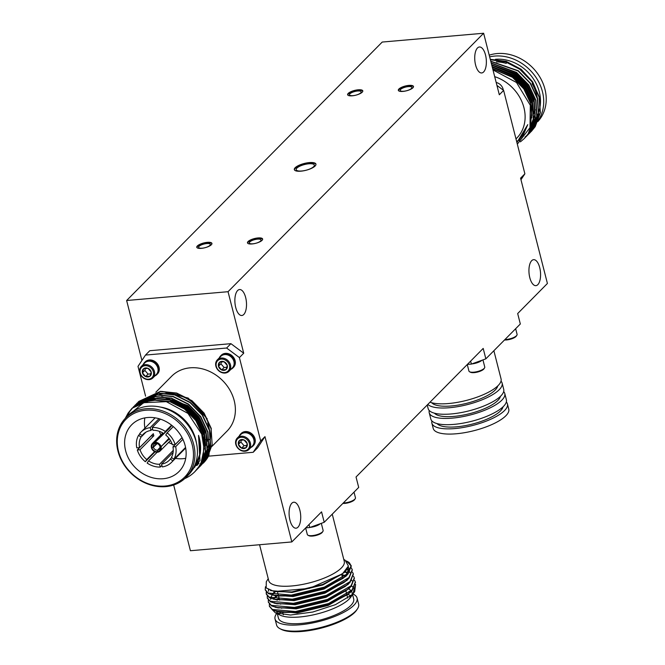<?xml version="1.0" encoding="UTF-8"?>
<svg xmlns="http://www.w3.org/2000/svg" width="665" height="665" viewBox="0 0 665 665"><rect width="100%" height="100%" fill="white"/><g stroke="black" fill="none" stroke-linecap="round" stroke-linejoin="round"><path stroke-width="1" d="M239.408 357.579L226.615 348.028L230.921 343.672L243.722 353.215L239.408 357.579L260.672 440.986L264.978 436.622L257.496 447.927L253.19 452.291L208.411 456.173M470.645 361.112L471.402 364.079L485.849 358.842L520.329 323.98L517.678 313.548L547.411 283.473L520.57 178.17L524.885 173.814L503.621 90.407L499.315 94.763L483.63 33.25L228.045 291.702L243.722 353.215M485.849 358.842L483.189 348.418L356.041 476.988L358.701 487.412L324.221 522.283L309.774 527.52L309.009 524.552M173.665 485.009L190.414 550.728L291.827 541.933L321.561 511.859L324.221 522.283M145.593 396.165L138.004 366.373L145.485 355.068L226.615 348.028M205.626 439.665A38.986 32.793 -135.3 0 0 207.222 439.623M207.438 439.615A38.986 32.793 -135.3 0 0 208.96 439.499M209.176 439.474A38.986 32.793 -135.3 0 0 209.666 439.415M211.836 446.489L227.056 431.095A38.986 32.793 -135.3 0 0 222.393 380.363A38.986 32.793 -135.3 0 0 171.62 376.265L155.818 392.242M143.283 364.428A8.603 7.24 44.7 0 1 144.579 362.483L145.228 361.835A8.603 7.24 44.7 0 1 156.433 362.733A8.603 7.24 44.7 0 1 157.464 373.93L156.815 374.586A8.603 7.24 44.7 0 1 154.887 375.9M219.342 357.828A8.603 7.24 44.7 0 1 220.639 355.883L221.279 355.235A8.603 7.24 44.7 0 1 232.484 356.132A8.603 7.24 44.7 0 1 233.515 367.329L232.866 367.986A8.603 7.24 44.7 0 1 230.946 369.299M253.19 452.291L260.672 440.986M239.275 436.024A8.603 7.24 44.7 0 1 240.564 434.079L241.212 433.43A8.603 7.24 44.7 0 1 252.417 434.328A8.603 7.24 44.7 0 1 253.448 445.525L252.8 446.182A8.603 7.24 44.7 0 1 250.88 447.495M217.38 359.807L220.797 356.357A8.163 6.866 44.7 0 1 224.687 354.586A8.163 6.866 44.7 0 1 232.966 359.2A8.163 6.866 44.7 0 1 232.401 367.828L228.984 371.286A8.163 6.866 44.7 0 1 225.094 373.048A8.163 6.866 44.7 0 1 216.815 368.443A8.163 6.866 44.7 0 1 217.38 359.807A8.163 6.866 44.7 0 1 228.012 360.663A8.163 6.866 44.7 0 1 228.984 371.286M224.595 372.616A7.348 6.176 44.7 0 1 216.325 362.974A7.348 6.176 44.7 0 1 227.704 361.984A7.348 6.176 44.7 0 1 224.595 372.616M226.067 369.574A4.904 4.131 44.7 0 1 221.678 369.956A4.904 4.131 44.7 0 1 218.486 366.24A4.904 4.131 44.7 0 1 219.683 362.142A4.904 4.131 44.7 0 1 224.072 361.76A4.904 4.131 44.7 0 1 227.264 365.476A4.904 4.131 44.7 0 1 226.067 369.574L227.264 365.476L224.072 361.76L219.683 362.142L218.486 366.24L221.678 369.956L226.067 369.574M218.486 366.24L220.905 363.788L224.097 367.504L221.678 369.956M224.097 367.504L226.923 367.263M221.495 361.768L220.905 363.788M220.639 355.883A8.603 7.24 44.7 0 1 231.844 356.789A8.603 7.24 44.7 0 1 232.866 367.986M230.921 343.672L149.8 350.713L145.485 355.068M291.827 541.933L264.978 436.622M289.948 520.221A13.034 5.736 85 0 0 296.033 528.193A13.034 5.736 85 0 0 300.622 514.71A13.034 5.736 85 0 0 293.78 502.225A13.034 5.736 85 0 0 289.948 520.221M235.734 307.529A13.034 5.736 85 0 0 241.819 315.501A13.034 5.736 85 0 0 246.407 302.018A13.034 5.736 85 0 0 239.566 289.533A13.034 5.736 85 0 0 235.734 307.529M475.591 64.987A13.034 5.736 85 0 0 481.676 72.959A13.034 5.736 85 0 0 486.265 59.476A13.034 5.736 85 0 0 479.423 46.982A13.034 5.736 85 0 0 475.591 64.987M529.806 277.679A13.034 5.736 85 0 0 535.89 285.651A13.034 5.736 85 0 0 540.479 272.168A13.034 5.736 85 0 0 533.638 259.674A13.034 5.736 85 0 0 529.806 277.679M141.919 360.463L126.633 300.505L382.225 42.053L483.63 33.25M240.564 434.079A8.603 7.24 44.7 0 1 251.769 434.985A8.603 7.24 44.7 0 1 252.8 446.182M237.314 438.002L240.73 434.553A8.163 6.866 44.7 0 1 244.62 432.782A8.163 6.866 44.7 0 1 252.9 437.395A8.163 6.866 44.7 0 1 252.334 446.024L248.918 449.482A8.163 6.866 44.7 0 1 245.028 451.244A8.163 6.866 44.7 0 1 236.748 446.639A8.163 6.866 44.7 0 1 237.314 438.002A8.163 6.866 44.7 0 1 247.945 438.858A8.163 6.866 44.7 0 1 248.918 449.482M244.529 450.812A7.348 6.176 44.7 0 1 236.258 441.169A7.348 6.176 44.7 0 1 247.638 440.18A7.348 6.176 44.7 0 1 244.529 450.812M246 447.769A4.904 4.131 44.7 0 1 241.603 448.152A4.904 4.131 44.7 0 1 238.411 444.436A4.904 4.131 44.7 0 1 239.616 440.338A4.904 4.131 44.7 0 1 244.005 439.956A4.904 4.131 44.7 0 1 247.197 443.671A4.904 4.131 44.7 0 1 246 447.769L247.197 443.671L244.005 439.956L239.616 440.338L238.411 444.436L241.603 448.152L246 447.769M238.411 444.436L240.838 441.984L244.03 445.7L241.603 448.152M244.03 445.7L246.848 445.459M241.428 439.964L240.838 441.984M144.579 362.483A8.603 7.24 44.7 0 1 155.785 363.389A8.603 7.24 44.7 0 1 156.815 374.586M141.329 366.407L144.737 362.957A8.163 6.866 44.7 0 1 148.628 361.186A8.163 6.866 44.7 0 1 156.907 365.8A8.163 6.866 44.7 0 1 156.342 374.428L152.933 377.878A8.163 6.866 44.7 0 1 149.043 379.649A8.163 6.866 44.7 0 1 140.764 375.035A8.163 6.866 44.7 0 1 141.329 366.407A8.163 6.866 44.7 0 1 151.953 367.263A8.163 6.866 44.7 0 1 152.933 377.878M148.544 379.216A7.348 6.176 44.7 0 1 140.265 369.574A7.348 6.176 44.7 0 1 151.645 368.585A7.348 6.176 44.7 0 1 148.544 379.216M150.007 376.174A4.904 4.131 44.7 0 1 145.618 376.556A4.904 4.131 44.7 0 1 142.426 372.841A4.904 4.131 44.7 0 1 143.623 368.734A4.904 4.131 44.7 0 1 148.021 368.36A4.904 4.131 44.7 0 1 151.213 372.076A4.904 4.131 44.7 0 1 150.007 376.174L151.213 372.076L148.021 368.36L143.623 368.734L142.426 372.841L145.618 376.556L150.007 376.174M142.426 372.841L144.854 370.388L148.046 374.104L145.618 376.556M148.046 374.104L150.864 373.863M145.444 368.368L144.854 370.388M205.244 452.242A38.986 32.793 -135.3 0 0 205.951 451.061M207.189 448.609A38.986 32.793 -135.3 0 0 208.644 444.627M209.616 431.386A38.986 32.793 -135.3 0 0 207.663 423.031M204.188 415.567A38.986 32.793 -135.3 0 0 158.054 394.902M155.469 395.825A38.986 32.793 -135.3 0 0 153.008 396.972M150.456 398.485A38.986 32.793 -135.3 0 0 149.775 398.95M147.688 400.588A38.986 32.793 -135.3 0 0 146.375 401.793M161.063 446.888A5.387 4.53 44.7 0 1 160.066 451.045A5.387 4.53 44.7 0 1 157.539 452.208L157.406 451.693A4.821 4.048 44.7 0 0 160.556 446.93L169.442 438.942M157.455 452.217A5.387 4.53 44.7 0 1 151.429 447.728L151.936 447.678A4.821 4.048 44.7 0 0 157.322 451.701L157.522 452.142M151.412 447.636A5.387 4.53 44.7 0 1 152.41 443.48A5.387 4.53 44.7 0 1 154.928 442.316L155.061 442.832A4.821 4.048 44.7 0 0 151.919 447.595L151.412 447.636M163.449 433.322L154.928 442.316M155.02 442.308A5.387 4.53 44.7 0 1 161.038 446.797L160.531 446.847A4.821 4.048 44.7 0 0 155.153 442.832L155.02 442.308L170.032 427.77M168.943 438.277L161.038 446.797M160.049 447.836L157.597 450.213A3.682 3.101 -135.3 0 0 159.284 449.415A3.682 3.101 -135.3 0 0 159.982 446.606L160.049 446.539M157.173 443.605L153.391 447.179A3.682 3.101 -135.3 0 0 157.464 450.222L160.074 447.445M155.801 443.38L155.735 443.447A3.682 3.101 -135.3 0 0 154.047 444.237A3.682 3.101 -135.3 0 0 153.357 447.046L156.674 443.48M160.531 446.847L159.949 446.473A3.682 3.101 -135.3 0 0 155.868 443.43L155.153 442.832M151.919 447.595L153.357 447.046M155.735 443.447L155.061 442.832M160.556 446.93L159.982 446.606M157.597 450.213L157.406 451.693M153.391 447.179L151.936 447.678M157.322 451.701L157.464 450.222M175.003 444.802A18.421 15.495 44.7 0 1 174.205 444.636M172.169 444.054A18.421 15.495 44.7 0 1 168.611 442.408M160.955 434.835A18.421 15.495 44.7 0 1 159.268 431.294M155.095 451.834L145.319 461.718A21.48 18.071 44.7 0 1 137.314 449.972L151.105 436.024A21.48 18.071 44.7 0 1 151.088 435.957M145.319 461.718L146.749 459.557A18.421 15.495 44.7 0 1 140.057 449.731L137.314 449.972M140.057 449.731L153.848 435.783A18.421 15.495 44.7 0 1 153.316 433.705L139.525 447.645L136.782 447.886A21.48 18.071 44.7 0 1 138.586 435.292L139.941 433.913M139.525 447.645A18.421 15.495 44.7 0 1 141.03 437.113L138.586 435.292M144.33 433.248L142.086 435.517L139.642 433.688A21.48 18.071 44.7 0 1 140.963 432.159A21.48 18.071 44.7 0 1 150.19 427.62L159.002 418.709M142.086 435.517A18.421 15.495 44.7 0 1 143.141 434.312A18.421 15.495 44.7 0 1 150.913 430.438L150.19 427.62M173.291 426.606L167.156 432.807A21.48 18.071 44.7 0 1 175.161 444.553L182.035 437.603M167.156 432.807L165.726 434.968A18.421 15.495 44.7 0 1 172.418 444.794L175.161 444.553M182.908 439.341L175.693 446.639A21.48 18.071 44.7 0 1 173.889 459.241L185.56 447.437M175.693 446.639L172.95 446.88A18.421 15.495 44.7 0 1 171.445 457.412L173.889 459.241M185.643 447.886L172.833 460.837A21.48 18.071 44.7 0 1 171.512 462.366A21.48 18.071 44.7 0 1 162.277 466.905L161.562 464.087L173.116 452.4M172.833 460.837L170.381 459.008A18.421 15.495 44.7 0 1 169.334 460.213A18.421 15.495 44.7 0 1 161.562 464.087M159.534 464.261A18.421 15.495 44.7 0 1 148.561 460.903L147.131 463.064A21.48 18.071 44.7 0 0 160.248 467.079L159.534 464.261L173.274 450.371M175.452 458.385A33.267 27.98 -135.3 0 0 185.718 458.318M144.854 417.903A33.267 27.98 -135.3 0 0 144.904 428.177M125.228 418.426L128.096 413.115L132.044 408.26L153.482 398.426L169.658 400.114L184.986 407.786L197.139 420.238L204.288 435.575L205.36 451.444L200.207 465.4L195.56 470.936M126.932 416.689L129.8 411.394L133.732 406.556L155.178 396.706L171.354 398.401L186.682 406.066L198.835 418.526L205.984 433.863L207.056 449.731L201.902 463.688L197.181 469.29M134.604 405.708L135.436 404.835L156.874 394.993L173.05 396.681L188.378 404.353L200.531 416.814L207.68 432.15L208.752 448.011L203.598 461.976L198.877 467.57M136.3 403.988L137.131 403.115L158.569 393.273L174.745 394.968L190.074 402.633L202.235 415.093L209.384 430.43L210.448 446.298L205.294 460.255L200.572 465.857M137.996 402.275L138.819 401.411L160.265 391.56L176.449 393.256L191.769 400.92L203.931 413.381L211.079 428.717L212.152 444.577L206.99 458.542L201.37 464.951M203.207 463.222A44.622 37.539 -135.3 0 0 203.282 463.156A44.622 37.539 -135.3 0 0 208.901 455.442L211.287 428.501L204.138 413.165L191.986 400.704L176.657 393.04L160.481 391.344L138.827 401.402M184.687 478.625A44.622 37.539 -135.3 0 0 194.787 471.743A44.622 37.539 -135.3 0 0 201.204 462.375L198.719 466.905L194.828 471.701M132.152 408.16L153.69 398.21L169.874 399.898L185.194 407.57L197.355 420.031L204.504 435.367L205.568 451.227L200.414 465.192L196.458 470.055M133.848 406.44L155.386 396.498L171.57 398.185L186.89 405.85L199.051 418.31L206.2 433.647L207.272 449.515L202.118 463.472L198.153 468.343M135.544 404.727L157.081 394.777L173.266 396.473L188.594 404.137L200.747 416.598L207.896 431.934L208.968 447.794L203.814 461.759L199.849 466.622M137.239 403.007L158.777 393.065L174.962 394.752L190.29 402.425L202.443 414.877L209.591 430.213L210.664 446.082L205.51 460.039L200.68 465.741M192.235 444.935A41.197 34.655 -135.3 0 0 128.578 416.913A41.197 34.655 -135.3 0 0 145.311 482.557A41.197 34.655 -135.3 0 0 192.235 444.935M125.61 450.72A33.267 27.98 -135.3 0 0 148.694 476.522A33.267 27.98 -135.3 0 0 179.026 471.527A33.267 27.98 -135.3 0 0 175.053 428.235A33.267 27.98 -135.3 0 0 131.72 424.744A33.267 27.98 -135.3 0 0 125.61 450.72M193.681 444.411A42.336 35.611 44.7 0 1 185.909 477.462A42.336 35.611 44.7 0 1 147.306 483.829A42.336 35.611 44.7 0 1 117.929 450.986A42.336 35.611 44.7 0 1 125.702 417.936A42.336 35.611 44.7 0 1 164.305 411.569A42.336 35.611 44.7 0 1 193.681 444.411M185.909 477.462L188.403 474.943A42.336 35.611 -135.3 0 0 183.341 419.856A42.336 35.611 -135.3 0 0 128.204 415.409L125.702 417.936M196.441 442.965A38.836 32.668 -135.3 0 0 194.953 436.855A38.836 32.668 -135.3 0 0 160.082 407.013M201.204 462.375L204.089 448.717L201.695 434.087L188.004 413.422L166.308 401.66L143.615 402.691L127.331 416.29M191.886 470.704L196.665 464.054C201.187 455.384 201.811 445.824 198.527 435.384L199.974 460.446L185.352 478.01M162.227 391.427L188.22 398.077L207.189 418.759M198.527 435.384L199.359 438.16L200.373 452.99L194.72 467.246M148.977 401.17L155.219 400.014L170.356 401.594L184.695 408.759L196.067 420.396L202.758 434.735L204.055 446.29M141.994 403.347L156.915 398.302L172.052 399.881L186.391 407.038L197.763 418.684L204.454 433.015L205.701 445.525M151.146 400.804L155.003 400.23L170.14 401.81L184.479 408.967L195.851 420.613L202.542 434.943L203.847 443.638M142.401 403.173L156.699 398.518L171.836 400.089L186.175 407.254L197.547 418.892L204.238 433.231L203.39 455.342M199.01 463.089L196.832 465.55M161.753 396.639L187.871 405.534L199.251 417.179L205.942 431.51L207.264 441.286M160.423 419.15L152.219 427.445A21.48 18.071 44.7 0 1 165.344 431.46L171.562 425.176M161.903 465.417L160.248 467.079M141.03 437.113L145.918 432.167M150.913 430.438L152.559 428.775M152.219 427.445L152.942 430.263A18.421 15.495 44.7 0 1 163.914 433.622L171.961 425.484M182.069 437.653L172.95 446.88M171.745 457.636L170.381 459.008M148.561 460.903L157.131 452.233M154.604 451.61L146.749 459.557M163.914 433.622L165.344 431.46M151.105 436.024L153.848 435.783M126.633 300.505L228.045 291.702M315.11 166.009A11.155 3.508 -14.3 0 0 315.942 164.122A11.155 3.508 -14.3 0 0 304.262 163.474A11.155 3.508 -14.3 0 0 294.321 169.633A11.155 3.508 -14.3 0 0 303.398 170.839A11.155 3.508 -14.3 0 0 315.11 166.009M211.354 244.737A7.822 2.461 -14.3 0 0 211.936 243.415A7.822 2.461 -14.3 0 0 203.748 242.966A7.822 2.461 -14.3 0 0 196.774 247.28A7.822 2.461 -14.3 0 0 203.133 248.12A7.822 2.461 -14.3 0 0 211.354 244.737M362.209 92.194A7.822 2.461 -14.3 0 0 362.791 90.872A7.822 2.461 -14.3 0 0 354.603 90.423A7.822 2.461 -14.3 0 0 347.629 94.738A7.822 2.461 -14.3 0 0 353.988 95.577A7.822 2.461 -14.3 0 0 362.209 92.194M412.907 87.797A7.822 2.461 -14.3 0 0 413.489 86.475A7.822 2.461 -14.3 0 0 405.301 86.018A7.822 2.461 -14.3 0 0 398.335 90.332A7.822 2.461 -14.3 0 0 404.694 91.18A7.822 2.461 -14.3 0 0 412.907 87.797M262.052 240.339A7.822 2.461 -14.3 0 0 262.633 239.018A7.822 2.461 -14.3 0 0 254.454 238.56A7.822 2.461 -14.3 0 0 247.48 242.883A7.822 2.461 -14.3 0 0 253.839 243.722A7.822 2.461 -14.3 0 0 262.052 240.339M260.589 241.004A6.035 1.895 -14.3 0 0 261.037 239.982A6.035 1.895 -14.3 0 0 254.72 239.633A6.035 1.895 -14.3 0 0 249.342 242.958A6.035 1.895 -14.3 0 0 254.246 243.614A6.035 1.895 -14.3 0 0 260.589 241.004M262.658 239.292A7.822 2.461 -14.3 0 0 254.587 239.084A7.822 2.461 -14.3 0 0 247.588 243.132M411.444 88.453A6.035 1.895 -14.3 0 0 411.893 87.431A6.035 1.895 -14.3 0 0 405.575 87.09A6.035 1.895 -14.3 0 0 400.197 90.415A6.035 1.895 -14.3 0 0 405.101 91.063A6.035 1.895 -14.3 0 0 411.444 88.453M413.514 86.741A7.822 2.461 -14.3 0 0 405.434 86.541A7.822 2.461 -14.3 0 0 398.443 90.581M360.738 92.859A6.035 1.895 -14.3 0 0 361.186 91.837A6.035 1.895 -14.3 0 0 354.869 91.487A6.035 1.895 -14.3 0 0 349.491 94.812A6.035 1.895 -14.3 0 0 354.403 95.469A6.035 1.895 -14.3 0 0 360.738 92.859M362.807 91.147A7.822 2.461 -14.3 0 0 354.736 90.939A7.822 2.461 -14.3 0 0 347.745 94.987M209.891 245.402A6.035 1.895 -14.3 0 0 210.34 244.379A6.035 1.895 -14.3 0 0 204.022 244.03A6.035 1.895 -14.3 0 0 198.636 247.363A6.035 1.895 -14.3 0 0 203.548 248.012A6.035 1.895 -14.3 0 0 209.891 245.402M211.952 243.689A7.822 2.461 -14.3 0 0 203.881 243.481A7.822 2.461 -14.3 0 0 196.89 247.53M313.647 166.666A9.368 2.951 -14.3 0 0 314.346 165.086A9.368 2.951 -14.3 0 0 304.537 164.538A9.368 2.951 -14.3 0 0 296.183 169.708A9.368 2.951 -14.3 0 0 303.805 170.722A9.368 2.951 -14.3 0 0 313.647 166.666M315.975 164.388A11.155 3.508 -14.3 0 0 304.395 163.997A11.155 3.508 -14.3 0 0 294.42 169.883M493.871 350.729L501.061 378.925A38.986 12.261 165.7 0 1 474.112 398.169A38.986 12.261 165.7 0 1 430.014 402.192M471.402 364.079L467.354 364.428M515.649 328.709L517.087 334.345A8.163 2.569 165.7 0 1 516.846 335.285L516.273 336.141A7.348 2.311 165.7 0 1 506.572 339.94A7.348 2.311 165.7 0 1 504.519 339.965M516.846 335.285A8.163 2.569 165.7 0 1 506.073 339.499A8.163 2.569 165.7 0 1 504.918 339.566M481.593 360.388A8.603 2.702 165.7 0 1 472.898 363.539M481.95 360.255A8.163 2.569 165.7 0 1 471.876 363.913M482.94 359.898L484.76 367.038A8.163 2.569 165.7 0 1 484.519 367.969A8.163 2.569 165.7 0 1 473.746 372.192A8.163 2.569 165.7 0 1 469.598 371.777A8.163 2.569 165.7 0 1 468.941 371.07L467.271 364.511M484.519 367.969L483.945 368.834A7.348 2.311 165.7 0 1 474.253 372.624A7.348 2.311 165.7 0 1 470.512 372.25L469.598 371.777M497.744 385.941A34.455 10.831 165.7 0 1 467.021 403.223A34.455 10.831 165.7 0 1 431.776 402.757M501.011 381.161A38.986 12.261 165.7 0 1 502.125 383.098A38.986 12.261 165.7 0 1 470.928 403.647A38.986 12.261 165.7 0 1 427.811 404.42M502.125 383.098L503.721 389.349A38.986 12.261 165.7 0 1 468.966 410.862A38.986 12.261 165.7 0 1 428.16 408.609L427.238 404.993M500.404 396.365A34.455 10.831 165.7 0 1 469.681 413.655A34.455 10.831 165.7 0 1 434.436 413.181M503.663 391.585A38.986 12.261 165.7 0 1 504.785 393.522A38.986 12.261 165.7 0 1 470.03 415.035A38.986 12.261 165.7 0 1 429.224 412.782A38.986 12.261 165.7 0 1 429.282 410.546M506.323 402.017A38.986 12.261 165.7 0 1 507.437 403.946L508.767 409.166A38.986 12.261 165.7 0 1 474.02 430.671A38.986 12.261 165.7 0 1 433.214 428.418L431.884 423.206A38.986 12.261 165.7 0 1 431.942 420.97M507.437 403.946A38.986 12.261 165.7 0 1 472.69 425.459A38.986 12.261 165.7 0 1 431.884 423.206M503.056 406.797A34.455 10.831 165.7 0 1 472.341 424.079A34.455 10.831 165.7 0 1 437.088 423.605M504.785 393.522L506.381 399.781A38.986 12.261 165.7 0 1 471.626 421.286A38.986 12.261 165.7 0 1 430.82 419.041L429.224 412.782M305.725 527.869L309.774 527.52M310.247 527.345A8.163 2.569 -14.3 0 0 320.314 523.696M305.642 527.952L307.313 534.502A8.163 2.569 -14.3 0 0 307.97 535.217A8.163 2.569 -14.3 0 0 315.858 534.976A8.163 2.569 -14.3 0 0 322.891 531.41A8.163 2.569 -14.3 0 0 323.132 530.471L321.311 523.338M307.97 535.217L308.884 535.691A7.348 2.311 -14.3 0 0 315.983 535.475A7.348 2.311 -14.3 0 0 322.317 532.274L322.891 531.41M311.27 526.979A8.603 2.702 -14.3 0 0 319.956 523.829M343.29 502.998A8.163 2.569 -14.3 0 0 355.218 498.725A8.163 2.569 -14.3 0 0 355.459 497.786L354.021 492.15M342.891 503.405A7.348 2.311 -14.3 0 0 354.644 499.581L355.218 498.725M332.242 514.17L344.271 561.351A38.986 12.261 165.7 0 1 309.524 582.864A38.986 12.261 165.7 0 1 268.718 580.612L259.566 544.726M278.003 595.424L273.515 598.808M269.466 606.347L272.484 609.971L278.469 611.891L295.617 612.033L328.685 604.044L349.142 593.197L352.242 590.379L355.409 582.257M345.343 576.264L342.043 575.774M268.419 602.241L271.436 605.865L277.43 607.785L294.57 607.926L327.637 599.938L348.094 589.099L351.203 586.281L354.362 578.151M344.827 572.257L344.387 572.174M267.372 598.134L270.389 601.759L276.382 603.687L293.523 603.82L326.59 595.832L347.047 584.992L350.156 582.174L353.315 574.045M266.407 592.099L266.382 594.286L269.342 597.652L275.335 599.581L292.475 599.722L325.542 591.725L346 580.886L349.108 578.068L352.275 569.938M265.277 589.93L268.303 593.554L274.288 595.474L291.428 595.616L324.495 587.627L344.952 576.779L348.061 573.962L351.295 566.09L347.122 561.709M346.332 560.994A44.622 14.031 165.7 0 1 347.862 561.726A44.622 14.031 165.7 0 1 349.408 562.798L351.295 566.09M277.197 595.358L275.95 596.231M269.35 604.194L269.392 606.089L272.351 609.456L295.484 611.517L328.552 603.529L352.118 589.872L355.351 582L354.553 580.287M343.306 575.433L341.91 575.258M268.303 600.088L268.344 601.983L271.303 605.35L294.437 607.411L327.504 599.423L351.07 585.765L354.304 577.893L353.506 576.181M267.264 595.981L267.297 597.885L270.264 601.243L293.39 603.313L326.457 595.325L350.023 581.659L353.256 573.787L352.458 572.075M266.216 591.875L266.249 593.779L269.217 597.145L292.342 599.207L325.418 591.218L348.975 577.553L352.217 569.681L351.411 567.976M265.46 586.754L265.21 589.672L268.17 593.039L291.295 595.1L324.37 587.112L347.928 573.454L351.17 565.574M357.396 608.957L356.59 610.154A41.197 12.959 165.7 0 1 354.728 612.399A41.197 12.959 165.7 0 1 318.178 628.849A41.197 12.959 165.7 0 1 281.262 629.356L279.982 628.691A42.336 13.317 -14.3 0 0 317.928 628.176A42.336 13.317 -14.3 0 0 355.476 611.268A42.336 13.317 -14.3 0 0 357.396 608.957A42.336 13.317 -14.3 0 0 358.618 604.094L357.08 598.051A42.336 13.317 165.7 0 1 319.35 621.409A42.336 13.317 165.7 0 1 275.036 618.965A42.336 13.317 165.7 0 1 276.707 613.487M352.99 594.044A42.336 13.317 165.7 0 1 357.08 598.051M275.036 618.965L276.582 625.009A42.336 13.317 -14.3 0 0 279.982 628.691M346.739 594.186A38.836 12.211 165.7 0 1 347.554 594.394M348.152 594.568A38.836 12.211 165.7 0 1 350.837 595.682M352.591 594.601L353.689 598.916A38.836 12.211 165.7 0 1 319.075 620.345A38.836 12.211 165.7 0 1 278.427 618.101L277.33 613.787M279.242 614.136A38.836 12.211 165.7 0 1 281.096 611.75M280.497 603.662L280.63 604.177A38.836 12.211 165.7 0 1 280.622 604.169M348.41 588.841A38.836 12.211 165.7 0 1 351.187 590.819M351.453 591.177A38.836 12.211 165.7 0 1 352.043 592.465A38.836 12.211 165.7 0 1 351.993 594.66M355.592 584.41L354.669 591.692L349.84 597.478L352.783 594.335L350.721 597.212A38.836 12.211 165.7 0 1 347.986 600.138A38.836 12.211 165.7 0 1 313.705 614.776A38.836 12.211 165.7 0 1 280.223 615.183L275.352 612.831L271.744 609.082M278.203 613.87A38.836 12.211 165.7 0 1 276.781 611.65A38.836 12.211 165.7 0 1 276.682 611.044M354.669 591.692L351.494 595.125L335.376 604.676L312.808 612.033L290.522 615.042L275.352 612.831M279.2 598.6L277.513 599.888L279.217 598.658M351.511 585.94L353.057 587.203M353.888 588.392L354.154 589.049M353.797 592.806L354.761 586.971M268.228 578.7L266.291 581.784L266.158 587.91L274.288 591.551L309.425 588.367L342.483 573.804L348.418 566.04L345.077 560.163L343.78 559.44M346.216 560.903L349.408 562.798M353.231 593.438L354.113 588.866M279.076 598.084L276.864 599.813M276.191 610.919L281.037 612.34L297.105 612.457L328.02 604.951L347.097 594.818L351.236 590.753M276.332 595.275L275.817 595.707M275.784 595.732L275.368 596.106M275.144 606.821L278.776 607.993M277.43 607.785L296.066 608.35L326.972 600.852L346.058 590.711L348.094 589.099M347.022 589.922L350.189 586.646M345.925 575.657L341.76 574.651M274.321 592L272.002 594.502M274.105 602.714L277.729 603.887M276.382 603.687L295.019 604.244L325.933 596.746L345.01 586.613L347.047 584.992M345.975 585.815L349.142 582.54M347.978 572.947L344.985 571.592M273.057 598.608L276.682 599.788M275.335 599.581L293.972 600.146L324.886 592.64L343.963 582.507L346 580.886M344.927 581.709L348.103 578.434M349.931 572.449L349.748 571.908M348.925 570.52L347.147 568.982M268.436 589.705L268.535 591.01M272.01 594.502L276.848 595.923L292.924 596.039L323.838 588.533L342.916 578.4L344.952 576.779M343.88 577.602L345.858 575.724L348.884 568.342L348.202 566.854M274.288 591.551L291.877 591.933L322.791 584.427L342.167 574.061M274.703 610.478L275.618 611.077L297.238 612.972L328.153 605.466L350.172 592.656L351.369 591.26M277.014 595.341L276.465 595.782M276.391 595.84L273.44 598.783M275.277 607.328L296.191 608.866L327.105 601.36L349.133 588.558L350.322 587.162M352.076 580.919L351.785 580.204M345.584 576.023L341.885 575.167M275.352 591.734L272.392 594.676M347.18 574.843L345.991 576.239L323.971 589.049L293.057 596.555L272.143 595.017L270.921 597.237M270.672 598.301L270.705 599.473M274.229 603.221L295.144 604.759L326.058 597.261L348.086 584.452L349.275 583.055M347.787 573.272L344.628 571.942M273.182 599.123L294.105 600.653L325.01 593.155L347.039 580.346L348.227 578.949M349.99 572.706L349.69 571.991M348.867 570.811L346.939 569.282M268.627 589.805L268.61 591.26M348.942 568.6L348.128 567.079M270.456 590.587L292.01 592.449L322.924 584.942L344.944 572.133L347.679 568.085M524.885 173.814L520.969 179.725M496.93 85.411L503.621 90.407M503.314 90.174A8.163 6.866 -135.3 0 0 496.181 82.493M494.694 76.641A38.986 32.793 44.7 0 1 523.945 107.68A38.986 32.793 44.7 0 1 516.788 138.12L515.99 138.927M531.252 131.512L535.209 126.649L540.362 112.684L539.29 96.824L532.141 81.487L519.988 69.027L505.641 61.662L490.329 59.542M529.548 133.233L533.513 128.362L538.667 114.405L537.594 98.536L530.446 83.2L518.293 70.739L490.762 61.213M527.852 134.945L531.817 130.082L536.971 116.117L535.899 100.257L528.75 84.921L516.597 72.46L491.219 63M526.156 136.666L530.121 131.795L535.275 117.838L534.203 101.969L527.054 86.633L514.901 74.172L491.701 64.904M524.461 138.378L528.426 133.515L533.579 119.55L532.507 103.69L525.358 88.354L513.205 75.893L492.216 66.924M530.279 132.46L535.001 126.865L540.155 112.9L539.082 97.04L531.933 81.704L519.781 69.243L505.566 61.92L490.388 59.742M517.852 140.764L519.806 139.974M524.993 137.065L529.44 133.341L533.305 128.578L538.459 114.621L537.387 98.752L530.238 83.416L518.077 70.956L490.82 61.438M526.88 135.893L531.601 130.298L536.755 116.333L535.691 100.473L528.542 85.128L516.381 72.676L491.277 63.233M525.184 137.613L529.905 132.011L535.059 118.054L533.987 102.186L526.838 86.849L514.685 74.389L491.759 65.153M520.429 141.844L524.352 138.486L528.21 133.723L533.363 119.767L532.291 103.898L525.142 88.561L512.989 76.109L492.283 67.182M535.275 109.841A33.267 27.98 44.7 0 1 533.654 112.476M537.794 121.62A42.336 35.611 -135.3 0 0 544.951 89.201A42.336 35.611 -135.3 0 0 489.224 55.178M489.656 56.874A42.336 35.611 44.7 0 1 542.457 91.728A42.336 35.611 44.7 0 1 538.284 120.365M495.442 59.301A38.836 32.668 44.7 0 1 539.323 92.003A38.836 32.668 44.7 0 1 538.733 111.787M537.844 114.031A38.836 32.668 44.7 0 1 536.78 116.167M535.45 118.353A38.836 32.668 44.7 0 1 534.893 119.143M532.108 83.748A38.836 32.668 44.7 0 1 536.655 94.696A38.836 32.668 44.7 0 1 537.553 99.409M496.314 61.87A38.836 32.668 44.7 0 1 506.273 63.399M490.28 59.326L506.19 61.346L521.102 69.276L532.682 81.87L539.115 97.173M517.32 144.155L529.98 127.663L530.321 105.303L516.497 82.493L492.981 69.925M516.697 141.687L519.839 138.935L527.752 124.638L516.913 142.543M529.781 128.245L534.951 114.663L533.945 99.833L527.254 85.502L515.882 73.857L491.726 65.012M530.628 125.494L532.249 101.554L525.558 87.215L514.178 75.577L492.208 66.891M531.801 115.743L530.545 103.266L523.854 88.935L512.482 77.29L492.715 68.894M529.714 128.428L535.167 114.447L534.153 99.625L527.461 85.286L516.09 73.649L491.668 64.779M533.704 113.848L532.457 101.338L525.766 87.007L514.394 75.361L492.142 66.65M531.759 117.954L530.761 103.05L524.07 88.719L512.698 77.074L492.649 68.636M519.839 138.935L523.563 134.363L527.752 124.638M160.066 451.045L170.481 440.513M152.41 443.48L162.825 432.94M171.512 462.366L185.668 448.044M140.963 432.159L155.128 417.836M265.21 589.672L265.335 590.188M266.249 593.779L266.382 594.294M267.297 597.885L267.43 598.392M268.344 601.991L268.477 602.498M269.392 606.089L269.525 606.605M352.217 569.681L352.342 570.196M353.256 573.787L353.389 574.302M354.304 577.893L354.437 578.4M355.351 581.991L355.484 582.507M278.469 611.891L281.037 612.34M349.142 593.197L347.097 594.818M274.288 595.474L276.848 595.923M342.483 573.804L341.868 574.294M277.82 599.639L277.064 600.246M277.671 592.582L278.585 596.173M278.718 596.688L279.583 600.071M281.544 607.768L281.669 608.284M282.592 611.875L283.332 614.784M341.702 574.427L342.724 578.434M343.639 582.025L343.772 582.54M344.686 586.131L344.811 586.646M345.734 590.237L345.858 590.753M346.016 591.36L346.906 594.859M347.063 595.466L347.72 598.035"/></g></svg>
